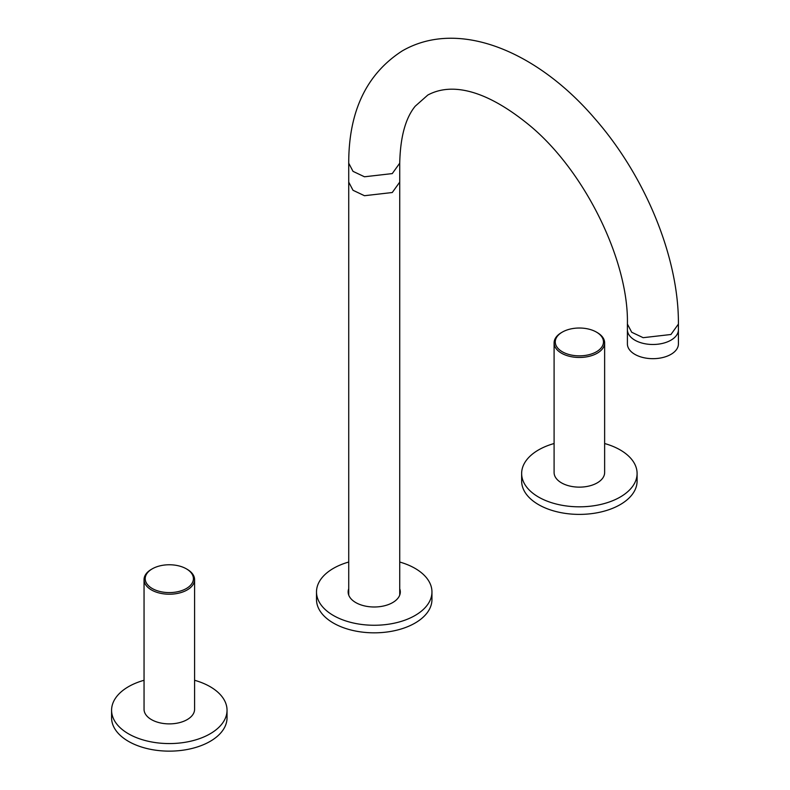 <?xml version="1.0" encoding="UTF-8"?>
<svg xmlns="http://www.w3.org/2000/svg" width="790" height="790" viewBox="0 0 790 790"><rect width="100%" height="100%" fill="white"/><g stroke="black" fill="none" stroke-linecap="round" stroke-linejoin="round"><path stroke-width="1.19" d="M348.726 588.777A26.08 15.059 0 0 0 348.143 591.937A26.08 15.059 0 0 0 370.52 606.838A26.08 15.059 0 0 0 399.256 596.174A26.08 15.059 0 0 0 400.313 591.937A26.08 15.059 0 0 0 399.73 588.777M348.726 562.036A57.729 33.328 0 0 0 318.834 582.546A57.729 33.328 0 0 0 316.504 591.937A57.729 33.328 0 0 0 366.017 624.92A57.729 33.328 0 0 0 429.622 601.318A57.729 33.328 0 0 0 431.952 591.937A57.729 33.328 0 0 0 399.73 562.036M316.504 591.937L316.504 599.501A57.729 33.328 0 0 0 366.017 632.494A57.729 33.328 0 0 0 429.622 608.893A57.729 33.328 0 0 0 431.952 599.501L431.952 591.937M144.047 680.279A57.729 33.328 0 0 0 111.588 710.24A57.729 33.328 0 0 0 128.494 733.811A57.729 33.328 0 0 0 191.407 741.03A57.729 33.328 0 0 0 227.036 710.24A57.729 33.328 0 0 0 210.13 686.678A57.729 33.328 0 0 0 194.587 680.279M111.588 710.24L111.588 717.814A57.729 33.328 0 0 0 128.494 741.375A57.729 33.328 0 0 0 191.407 748.604A57.729 33.328 0 0 0 227.036 717.814L227.036 710.24M627.408 329.756A25.497 14.724 180 0 0 634.884 340.174A25.497 14.724 180 0 0 670.947 340.174A25.497 14.724 180 0 0 678.413 329.756L678.413 343.956A25.497 14.724 180 0 1 662.672 357.554A25.497 14.724 180 0 1 634.884 354.364A25.497 14.724 180 0 1 627.408 343.956L627.408 324.078L631.714 332.264L643.159 337.685L670.947 334.496L678.413 324.078C678.857 257.441 645.242 176.032 594.673 118.431C537.289 51.488 458.733 18.308 402.288 50.886C366.54 73.914 348.686 111.351 348.726 163.184L353.021 171.361L364.466 176.782L392.265 173.593L399.73 163.184L399.73 182.115L392.265 192.523L364.466 195.713L353.021 190.291L348.726 182.115L348.726 594.771A25.497 14.724 180 0 0 348.736 595.107M399.73 182.115L399.73 594.771A25.497 14.724 180 0 1 399.72 595.107M554.096 443.526A57.729 33.328 0 0 0 521.647 473.496A57.729 33.328 0 0 0 538.553 497.058A57.729 33.328 0 0 0 601.457 504.287A57.729 33.328 0 0 0 637.096 473.496A57.729 33.328 0 0 0 620.189 449.925A57.729 33.328 0 0 0 604.636 443.526M521.647 473.496L521.647 481.071A57.729 33.328 0 0 0 538.553 504.632A57.729 33.328 0 0 0 601.457 511.861A57.729 33.328 0 0 0 637.096 481.071L637.096 473.496M596.42 332.096L597.24 332.57A25.27 14.585 180 0 1 604.636 342.88L604.636 472.548A25.27 14.585 180 0 1 597.24 482.868A25.27 14.585 180 0 1 569.699 486.028A25.27 14.585 180 0 1 554.096 472.548L554.096 342.88A25.27 14.585 180 0 1 561.502 332.57L562.322 332.096A24.115 13.924 180 0 1 596.42 332.096A24.115 13.924 180 0 1 596.42 351.777A24.115 13.924 180 0 1 562.322 351.777A24.115 13.924 180 0 1 562.322 332.096L561.502 332.57M604.636 342.88A25.27 14.585 180 0 1 597.24 353.199A25.27 14.585 180 0 1 569.699 356.359A25.27 14.585 180 0 1 554.096 342.88M186.361 568.84L187.181 569.313A25.27 14.585 180 0 1 194.587 579.623L194.587 709.292A25.27 14.585 180 0 1 187.181 719.611A25.27 14.585 180 0 1 159.639 722.771A25.27 14.585 180 0 1 144.047 709.292L144.047 579.623A25.27 14.585 180 0 1 151.443 569.313L152.263 568.84A24.115 13.924 180 0 1 186.361 568.84A24.115 13.924 180 0 1 186.361 588.52A24.115 13.924 180 0 1 152.263 588.52A24.115 13.924 180 0 1 152.263 568.84L151.443 569.313M194.587 579.623A25.27 14.585 180 0 1 187.181 589.942A25.27 14.585 180 0 1 159.639 593.102A25.27 14.585 180 0 1 144.047 579.623M678.413 329.756L678.413 324.078M627.408 324.078C628.82 261.174 585.114 171.144 529.527 125.343C481.11 85.656 448.157 84.036 427.795 95.057L415.194 106.225C405.468 118.125 400.313 137.114 399.73 163.184M348.726 163.184L348.726 182.115"/></g></svg>

